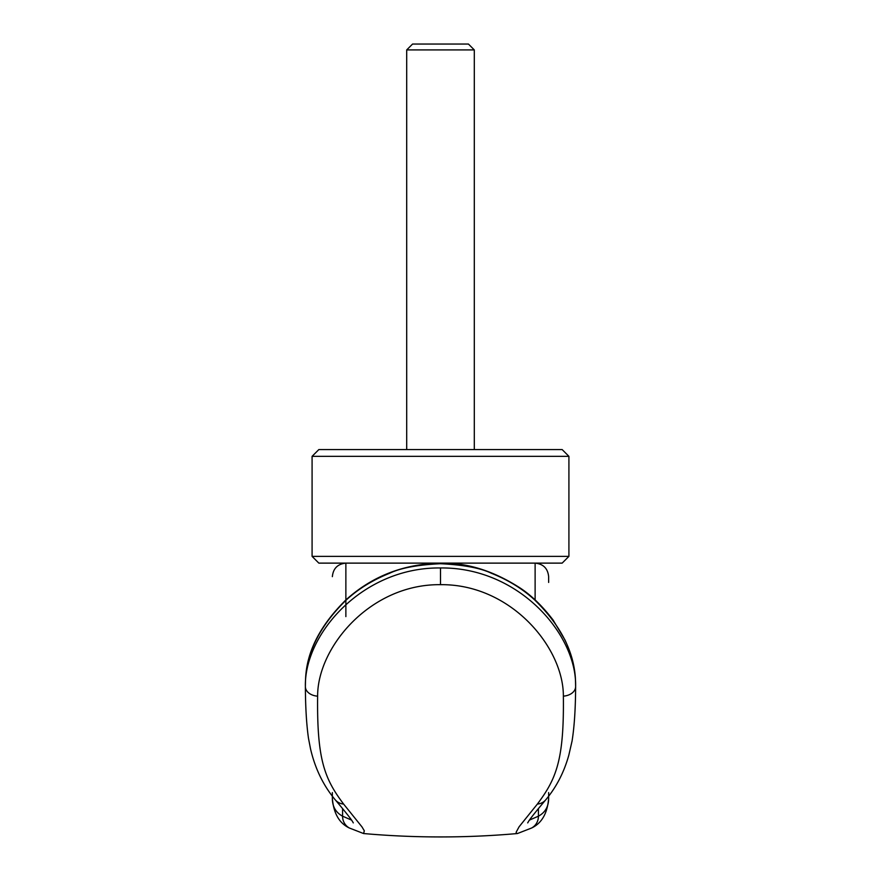 <?xml version="1.0" encoding="UTF-8"?>
<svg xmlns="http://www.w3.org/2000/svg" width="881" height="881" viewBox="0 0 881 881"><rect width="100%" height="100%" fill="white"/><g stroke="black" fill="none" stroke-linecap="round" stroke-linejoin="round"><path stroke-width="1.32" d="M406.703 49.909L412.561 44.05L468.439 44.05L474.297 49.909L406.703 49.909L406.703 449.574M440.5 456.336L568.917 456.336L562.155 449.574L318.845 449.574L312.083 456.336L440.5 456.336M568.917 556.374L562.155 563.124L318.845 563.124L312.083 556.374L568.917 556.374L568.917 456.336M440.5 563.697L440.5 563.179C466.688 562.53 493.03 570.668 519.515 587.605C531.045 595.049 542.222 605.831 553.037 619.949L564.963 639.936C571.009 652.931 574.478 665.584 575.381 677.896A17.565 12.852 -1.7 0 1 575.392 678.183C573.641 650.828 560.118 624.794 534.822 600.071C522.741 588.948 508.293 580.028 491.488 573.3C480.718 568.069 463.725 564.864 440.5 563.697C417.275 564.864 400.271 568.069 389.512 573.3C372.707 580.028 358.259 588.948 346.167 600.071C320.882 624.794 307.359 650.828 305.597 678.183L305.586 678.403A1465.411 769.465 -178.2 0 0 305.377 686.42L305.377 686.552A13.512 9.581 180 0 0 305.377 686.695A13.512 9.581 180 0 0 317.623 696.166C316.874 759.962 324.671 778.848 343.623 804.078L361.948 826.852L364.316 830.794L363.589 833.536C414.863 838.073 466.137 838.073 517.4 833.536L516.189 833.019L516.189 832.127L519.096 826.785L537.366 804.078C556.329 778.826 564.126 759.951 563.366 696.155C563.576 647.315 510.683 583.872 440.5 584.676C370.494 583.839 317.457 647.139 317.623 696.166M575.392 678.183L575.403 678.403A1466.303 769.565 0.6 0 1 575.623 686.42C576.791 634.177 518.446 567.045 440.5 567.959C362.763 567.012 304.253 633.968 305.377 686.42M548.643 577.11L548.643 582.429M517.411 833.547L531.65 827.997C541.771 823.195 547.431 813.295 548.643 798.274L548.643 792.581M351.541 820.09L342.588 816.191C335.738 812.48 332.335 806.5 332.357 798.274C333.558 813.284 339.218 823.184 349.339 827.997L349.339 827.997A13.512 13.292 -60.8 0 1 342.588 816.191L342.588 808.582M332.357 792.581L332.357 798.274M548.643 798.274C548.665 806.5 545.251 812.48 538.412 816.191L529.459 820.09M305.597 678.183L305.652 677.588M575.623 686.42L575.623 686.53A13.523 9.581 -0.1 0 1 575.623 686.673C575.524 708.787 574.335 726.946 572.044 741.141L568.829 755.127C564.082 772.219 556.396 787.107 545.768 799.805L545.768 799.805C527.146 821.863 528.732 821.499 527.675 822.887L527.675 822.887M563.366 696.144A13.523 9.581 -0.1 0 0 575.623 686.673M345.87 616.601L345.87 563.124C337.676 563.95 333.172 568.454 332.357 576.648M535.119 599.95L535.119 563.124C543.313 563.95 547.817 568.454 548.643 576.648M538.412 808.582L538.412 816.191A13.512 13.292 -119.2 0 1 531.65 827.997M537.366 804.078A13.512 12.741 40.4 0 0 545.768 799.805M440.5 584.676L440.5 567.959M343.623 804.078A13.512 12.741 139.6 0 1 335.232 799.805L335.232 799.805A13.512 12.741 139.6 0 1 335.221 799.794C323.349 785.555 315.123 768.595 310.553 748.96L308.471 738.223C306.511 724.49 305.476 707.311 305.377 686.695M474.297 49.909L474.297 449.574M312.083 556.374L312.083 456.336M305.619 677.896C307.017 650.993 320.497 624.948 346.068 599.774C372.366 576.108 403.839 563.906 440.5 563.179M349.339 827.997L363.589 833.547M335.232 799.805C353.854 821.863 352.268 821.499 353.325 822.887L353.325 822.887"/></g></svg>
